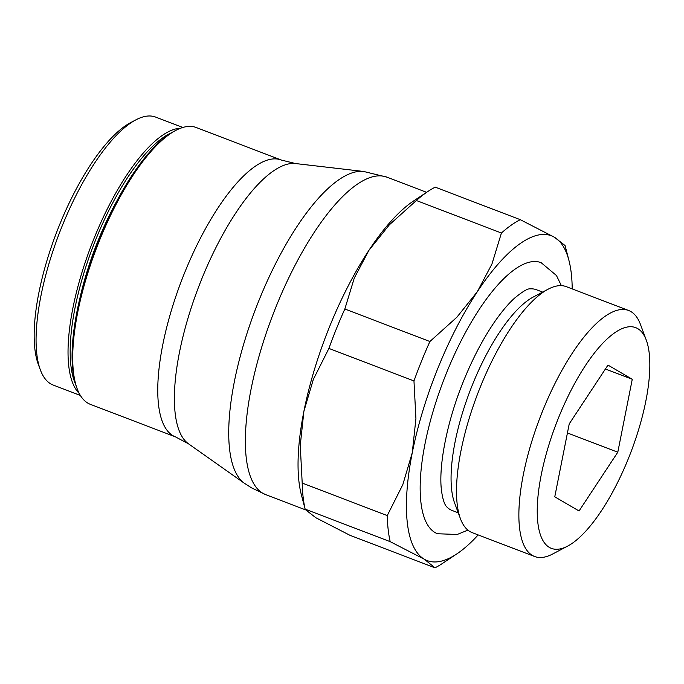 <?xml version="1.0" encoding="UTF-8"?>
<svg xmlns="http://www.w3.org/2000/svg" width="684" height="684" viewBox="0 0 684 684"><rect width="100%" height="100%" fill="white"/><g stroke="black" fill="none" stroke-linecap="round" stroke-linejoin="round"><path stroke-width="1.03" d="M80.379 395.446L53.224 385.066A143.443 48.521 -69.1 0 1 40.356 369.882A143.443 48.521 -69.1 0 1 62.039 226.327A143.443 48.521 -69.1 0 1 135.945 119.82A143.443 48.521 -69.1 0 1 155.661 117.092L182.816 127.472M40.356 369.882L38.304 364.358A138.698 46.922 -69.1 0 1 59.269 225.558A138.698 46.922 -69.1 0 1 130.738 122.564L135.945 119.82M80.062 297.497A134.355 45.452 -69.1 0 1 98.069 240.648A134.355 45.452 -69.1 0 1 117.246 200.232M175.463 436.871L90.433 404.372A148.189 50.129 -69.1 0 1 77.138 388.683A148.189 50.129 -69.1 0 1 99.539 240.383A148.189 50.129 -69.1 0 1 175.891 130.353A148.189 50.129 -69.1 0 1 196.257 127.532L281.295 160.039A148.189 50.129 -69.1 0 0 184.569 272.89A148.189 50.129 -69.1 0 0 172.941 435.665A148.189 50.129 -69.1 0 0 175.463 436.871L188.485 443.805A150.565 50.932 -69.1 0 1 201.626 279.269A150.565 50.932 -69.1 0 1 295.616 163.561L363.623 171.462A167.537 56.678 -69.1 0 0 259.039 300.208A167.537 56.678 -69.1 0 0 244.419 483.289L251.464 487.82L265.657 494.618A169.923 57.482 -69.1 0 1 262.767 493.232A169.923 57.482 -69.1 0 1 276.097 306.586A169.923 57.482 -69.1 0 1 387.007 177.182L363.623 171.462M77.138 388.683L76.454 386.845A146.607 49.59 -69.1 0 1 98.616 240.127A146.607 49.59 -69.1 0 1 174.155 131.268L175.891 130.353M428.116 191.323A189.682 64.159 -69.1 0 1 435.229 187.16L520.285 219.675A189.682 64.159 110.9 0 0 501.423 233.022L416.368 200.506A189.682 64.159 -69.1 0 1 428.116 191.323L413.495 201.028A173.873 58.815 110.9 0 0 368.941 250.301A173.873 58.815 110.9 0 0 329.534 326.772A173.873 58.815 110.9 0 0 303.901 411.289L313.349 379.363L328.91 348.421A189.682 64.159 -69.1 0 1 336.519 328.5A189.682 64.159 -69.1 0 1 344.839 308.997L429.894 341.513A189.682 64.159 110.9 0 0 421.575 361.015A189.682 64.159 110.9 0 0 413.965 380.937L415.923 418.574L412.272 452.714A173.873 58.815 -69.1 0 1 437.905 368.206A173.873 58.815 -69.1 0 1 477.312 291.726L456.869 317.231L429.894 341.513M413.965 380.937L328.91 348.421M567.566 546.157L552.698 553.989A131.687 44.545 -69.1 0 1 534.597 556.494L472.259 532.665A131.687 44.545 -69.1 0 1 460.443 518.72A131.687 44.545 -69.1 0 1 480.348 386.939A131.687 44.545 -69.1 0 1 548.2 289.161A131.687 44.545 -69.1 0 1 566.301 286.656L628.639 310.493A131.687 44.545 -69.1 0 1 640.455 324.43L646.303 340.179A118.152 39.971 -69.1 0 1 628.442 458.425A118.152 39.971 -69.1 0 1 567.566 546.157A118.152 39.971 -69.1 0 1 558.589 417.65A118.152 39.971 -69.1 0 1 646.303 340.179M460.443 518.72L454.595 502.971A118.152 39.971 -69.1 0 1 472.456 384.724A118.152 39.971 -69.1 0 1 533.332 296.993L548.2 289.161M534.597 556.494A131.687 44.545 -69.1 0 1 542.694 410.768A131.687 44.545 -69.1 0 1 628.639 310.493M542.634 292.094L536.47 289.742A118.152 39.971 110.9 0 0 530.049 288.87C527.723 288.46 522.585 291.538 514.625 298.096C508.263 303.85 501.543 311.853 494.438 322.096C483.075 338.708 472.798 358.296 463.615 380.86C446.985 421.301 438.41 466.12 441.454 490.24C443.266 503.997 446.319 506.322 446.729 506.835A118.152 39.971 110.9 0 0 452.09 510.469L458.254 512.82M467.907 530.117L457.211 534.478L437.495 533.742A145.102 49.086 -69.1 0 1 446.413 373.165A145.102 49.086 -69.1 0 1 541.121 262.665L556.46 275.515L561.359 285.647M632.264 379.269L617.797 452.209L579.049 510.982L554.767 496.815L569.233 423.866L607.982 365.094L632.264 379.269L605.408 369.001M617.797 452.209L567.429 432.955M302.2 483.066L300.25 445.429L303.901 411.289A173.873 58.815 110.9 0 0 301.302 494.532L305.141 509.144A189.682 64.159 -69.1 0 1 302.2 483.066L387.264 515.582A189.682 64.159 110.9 0 0 390.196 541.66L305.141 509.144M305.184 509.452L315.888 517.762L349.96 535.298L435.015 567.814A189.682 64.159 110.9 0 0 442.129 563.659L456.741 553.954A173.873 58.815 -69.1 0 1 424.268 559.196A173.873 58.815 -69.1 0 1 412.272 452.714L402.816 484.64L387.264 515.582M390.196 541.66L424.268 559.196L435.015 567.814M501.423 233.022L491.958 263.998L477.312 291.726A173.873 58.815 -69.1 0 1 554.356 237.211L520.285 219.675M568.943 260.45L565.061 245.53L554.356 237.211A173.873 58.815 -69.1 0 1 568.943 260.45A173.873 58.815 -69.1 0 1 572.2 288.913M478.159 534.922A173.873 58.815 -69.1 0 1 456.741 553.954M344.839 308.997L354.295 278.02L368.941 250.301L389.393 224.788L416.368 200.506M79.241 393.445A143.443 48.521 -69.1 0 1 93.99 238.545A143.443 48.521 -69.1 0 1 180.636 128.207M75.479 383.946A141.862 47.991 -69.1 0 1 95.854 239.349A141.862 47.991 -69.1 0 1 171.496 132.773M426.611 192.324L387.007 177.182M305.303 509.777L265.657 494.618M188.485 443.805L244.419 483.289M295.616 163.561L281.295 160.039"/></g></svg>
